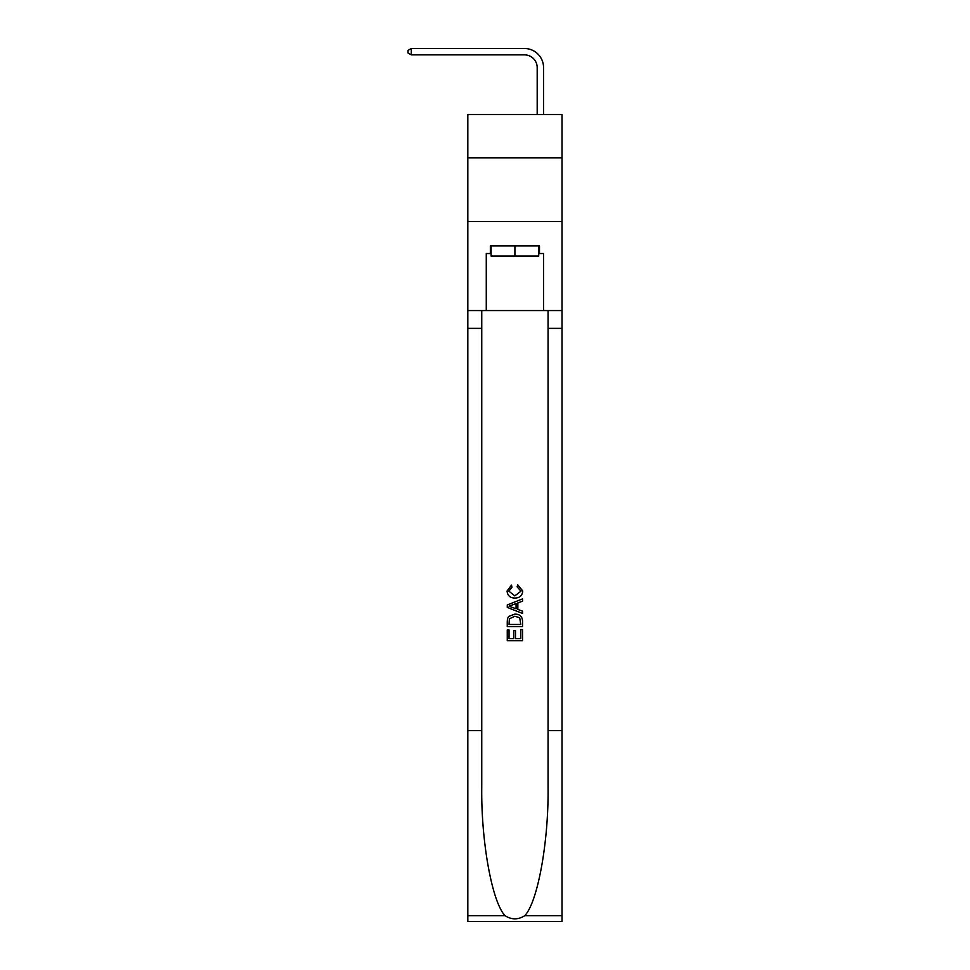 <?xml version="1.0" encoding="UTF-8"?>
<svg xmlns="http://www.w3.org/2000/svg" width="970" height="970" viewBox="0 0 970 970"><rect width="100%" height="100%" fill="white"/><g stroke="black" fill="none" stroke-linecap="round" stroke-linejoin="round"><path stroke-width="1.45" d="M562.006 157.831L562.006 114.557L467.819 114.557L467.819 157.831L562.006 157.831L562.006 221.475L467.819 221.475L467.819 157.831M537.186 114.557L537.186 67.597A12.731 12.731 120 0 0 524.455 54.866L411.304 54.866L407.994 52.95L407.994 50.404L411.304 48.5L524.455 48.5A19.097 19.097 -60 0 1 543.552 67.597L543.552 114.557M538.714 245.907L538.714 256.092L491.111 256.092L491.111 245.907M514.912 245.907L514.912 256.092M520.781 629.578L520.781 638.587L515.494 638.587L520.781 638.587L520.781 629.578L522.539 629.578L522.539 640.734L507.261 640.734L507.261 629.966L507.261 640.734M513.724 630.561L513.724 638.587L509.032 638.587L513.724 638.587L513.724 630.561L515.494 630.561L515.494 638.587M508.583 616.496L507.492 618.714L508.583 616.496L514.815 614.107C519.702 614.083 522.284 616.447 522.539 621.164L522.539 626.644L507.261 626.644L507.261 621.418L507.261 626.644M517.653 584.74L517.143 586.886L517.653 584.74L522.733 590.972C522.321 595.665 519.678 598.017 514.791 598.053L514.791 598.053C510.099 597.944 507.528 595.604 507.067 591.009L511.505 585.128L511.978 587.286L508.838 591.118L514.779 595.895L520.975 591.179L517.143 586.886M524.758 915.692L562.006 915.692L562.006 921.5L467.819 921.5L467.819 730.58L481.75 730.58L481.75 787.337C481.071 841.596 492.081 902.197 505.067 915.692C511.626 919.875 518.186 919.875 524.758 915.692C537.732 902.197 548.741 841.596 548.062 787.337L548.062 310.57M507.261 604.965L507.261 607.39L522.539 613.452L507.261 607.39L507.261 604.965L522.539 598.902L507.261 604.965M548.062 730.58L562.006 730.58L562.006 221.475M467.819 730.58L467.819 221.475M481.75 310.57L481.75 730.58M562.006 915.692L562.006 730.58M467.819 310.57L486.273 310.57L486.273 253.546L491.111 253.546M538.714 253.546L539.478 253.546L539.478 245.907L490.347 245.907L490.347 253.546M539.478 253.546L543.552 253.546L543.552 310.57L562.006 310.57M486.273 310.57L543.552 310.57M522.539 598.902L522.539 601.182L517.847 602.928L517.847 609.439L522.539 611.173L522.539 613.452M511.845 607.22L516.076 608.784L516.076 603.57L509.032 606.177L511.845 607.22M516.076 603.57L516.076 608.784M507.261 621.418L507.492 618.714M519.702 617.732L520.781 624.486L519.702 617.732L514.791 616.265L509.347 618.86L509.032 624.486L520.781 624.486L509.032 624.486M507.261 629.966L509.032 629.966L509.032 638.587M537.186 67.597A12.731 12.731 120 0 0 524.455 54.866A12.731 12.731 120 0 1 537.186 67.597A12.731 12.731 120 0 0 524.455 54.866A12.731 12.731 120 0 1 537.186 67.597A12.731 12.731 120 0 0 524.455 54.866A12.731 12.731 120 0 1 537.186 67.597A12.731 12.731 120 0 0 524.455 54.866A12.731 12.731 120 0 1 537.186 67.597A12.731 12.731 120 0 0 524.455 54.866A12.731 12.731 120 0 1 537.186 67.597A12.731 12.731 120 0 0 524.455 54.866A12.731 12.731 120 0 1 537.186 67.597A12.731 12.731 120 0 0 524.455 54.866A12.731 12.731 120 0 1 537.186 67.597A12.731 12.731 120 0 0 524.455 54.866A12.731 12.731 120 0 1 537.186 67.597A12.731 12.731 120 0 0 524.455 54.866A12.731 12.731 120 0 1 537.186 67.597A12.731 12.731 120 0 0 524.455 54.866A12.731 12.731 120 0 1 537.186 67.597A12.731 12.731 120 0 0 524.455 54.866A12.731 12.731 120 0 1 537.186 67.597A12.731 12.731 120 0 0 524.455 54.866A12.731 12.731 120 0 1 537.186 67.597A12.731 12.731 120 0 0 524.455 54.866A12.731 12.731 120 0 1 537.186 67.597A12.731 12.731 120 0 0 524.455 54.866A12.731 12.731 120 0 1 537.186 67.597A12.731 12.731 120 0 0 524.455 54.866A12.731 12.731 120 0 1 537.186 67.597A12.731 12.731 120 0 0 524.455 54.866A12.731 12.731 120 0 1 537.186 67.597A12.731 12.731 120 0 0 524.455 54.866A12.731 12.731 120 0 1 537.186 67.597A12.731 12.731 120 0 0 524.455 54.866A12.731 12.731 120 0 1 537.186 67.597A12.731 12.731 120 0 0 524.455 54.866A12.731 12.731 120 0 1 537.186 67.597A12.731 12.731 120 0 0 524.455 54.866A12.731 12.731 120 0 1 537.186 67.597A12.731 12.731 120 0 0 524.455 54.866A12.731 12.731 120 0 1 537.186 67.597A12.731 12.731 120 0 0 524.455 54.866M411.304 48.5L411.304 54.866M548.062 328.381L562.006 328.381M481.75 328.381L467.819 328.381M467.819 915.692L505.067 915.692"/></g></svg>
